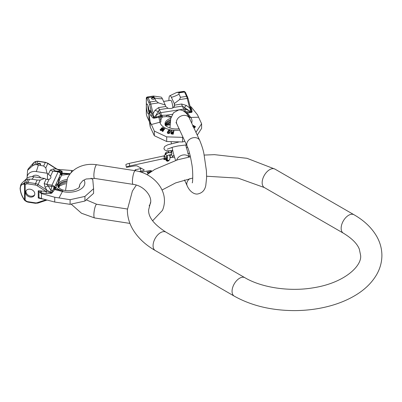 <?xml version="1.0" encoding="UTF-8"?>
<svg xmlns="http://www.w3.org/2000/svg" width="402" height="402" viewBox="0 0 402 402"><rect width="100%" height="100%" fill="white"/><g stroke="black" fill="none" stroke-linecap="round" stroke-linejoin="round"><path stroke-width="0.6" d="M149.69 172.664L151.363 170.739M140.891 172.051L148.74 170.835A3.407 0.508 -10.7 0 1 151.464 170.83A3.407 0.508 -10.7 0 1 151.403 170.95M139.278 171.569L140.881 171.222L140.398 168.639A4.256 0.638 169.3 0 0 141.474 168.378M167.373 157.916A8.512 1.271 -10.7 0 0 164.383 158.478L129.7 165.976A4.256 0.638 -10.7 0 0 126.374 167.237A4.256 0.638 -10.7 0 0 126.459 167.338L132.157 166.353A4.256 0.638 -10.7 0 1 137.107 165.946L144.127 169.86A4.256 0.638 -10.7 0 1 144.212 169.961A4.256 0.638 -10.7 0 1 140.881 171.222M170.031 157.564A8.512 1.271 -10.7 0 1 170.674 157.504L170.976 157.478M171.553 157.428L174.478 157.187M188.689 156.011L190.231 155.886M167.343 158.287A2.925 0.437 169.3 0 0 163.845 159.282A2.925 0.437 169.3 0 0 163.795 159.388A2.925 0.437 169.3 0 0 165.674 159.443M187.804 153.463L189.588 153.313M164.383 158.478L163.895 155.891A8.512 1.271 -10.7 0 1 164.378 155.79M163.895 155.891L129.218 163.388A4.256 0.638 -10.7 0 0 125.886 164.654L126.374 167.237M152.619 220.804L162.433 210.412C170.332 191.684 153.76 173.468 135.263 170.714L135.097 169.84L140.398 168.639M151.177 170.689L148.423 173.091L147.423 173.051L149.67 170.714M147.107 171.373L147.333 171.056M167.348 158.282L167.142 158.488A1.332 1.286 45 0 0 168.327 160.72A1.332 1.286 45 0 0 169.026 160.368L169.413 159.981A1.332 1.286 45 0 1 167.338 158.353M167.116 158.514A1.332 1.286 45 0 0 168.277 160.77A1.332 1.286 45 0 0 169.001 160.393M190.498 108.108A1.065 0.417 165.9 0 0 190.503 108.007A1.065 0.417 165.9 0 0 189.608 107.811L186.277 105.419L181.659 104.023L174.558 105.123L173.599 107.445A4.683 2.703 0 0 1 168.081 108.299L165.745 106.485L165.242 104.972L158.448 102.867L156.162 101.048L153.494 96.028L147.916 96.862M147.569 96.947L147.403 96.977A1.065 0.975 73 0 1 147.569 96.947L153.494 96.028L147.569 96.947M182.332 91.54L184.106 91.47L178.347 92.365L178.875 92.897L179.036 94.204A29.788 23.497 -24.9 0 1 171.403 97.359A9.553 2.02 81.2 0 0 169.875 95.736L176.568 92.51L178.347 92.365M146.69 97.309A1.065 0.975 73 0 1 147.062 97.083L147.062 97.083A1.065 0.975 73 0 1 147.227 97.048A1.065 1.035 -80.6 0 0 146.348 98.259L146.348 113.962A1.065 0.382 166.4 0 0 146.338 114.052A1.065 0.382 166.4 0 0 146.388 114.128M183.82 91.395A1.065 0.714 85.6 0 0 183.774 91.395L183.774 91.395A1.065 0.714 85.6 0 0 183.709 91.405A1.065 1.035 -80.6 0 1 184.031 91.41L184.428 91.475A1.065 1.035 99.4 0 0 184.106 91.47A3.191 0.673 81.2 0 1 184.543 92.018L178.875 92.897M168.94 100.606A9.553 2.02 81.2 0 1 169.875 95.736M165.242 104.972L162.358 98.756A9.553 2.02 -98.8 0 0 160.971 97.113L153.509 96.033M184.428 91.475L185.513 92.44A1.065 0.839 155.1 0 0 184.543 92.018L186.553 96.349L180.468 97.289L179.553 99.601L174.287 103.575L171.403 97.359M174.287 103.575L174.403 106.354M163.604 101.435L170.709 100.334A5.055 1.07 81.2 0 1 172.041 102.806A5.055 1.07 81.2 0 1 172.79 107.922M174.558 105.294L174.403 104.028M171.247 116.766L166.604 115.168L162.162 115.284L154.031 117.701L153.85 117.273A1.065 0.734 159.4 0 0 153.559 117.449L151.961 114.067A1.065 0.417 -14.1 0 1 153.127 113.454L150.76 104.058A5.321 1.126 -98.8 0 0 150.072 101.992L148.062 97.661A3.191 0.673 -98.8 0 0 147.624 97.113A1.065 1.035 -80.6 0 0 146.74 98.324L146.348 98.259A1.065 0.613 0 0 1 146.313 98.103A1.065 0.613 0 0 1 146.348 97.932M158.614 116.088L158.88 117.289L154.026 118.208A1.598 0.307 -98.8 0 0 154.031 117.701L153.559 117.449A1.598 1.196 -52.3 0 1 152.966 117.982L150.845 115.746A1.598 1.291 -26 0 0 152.011 114.268L150.509 111.218A1.598 1.362 -29.5 0 1 149.333 112.781L149.856 110.063L149.856 111.113M149.001 111.826A5.055 1.07 -98.8 0 0 148.283 106.605A5.055 1.07 -98.8 0 0 146.921 104.012A5.055 1.07 -98.8 0 0 146.383 106.188A5.055 1.07 -98.8 0 0 147.102 111.414A5.055 1.07 -98.8 0 0 148.464 114.002A5.055 1.07 -98.8 0 0 149.001 111.826M171.096 117.228L166.368 116.605L162.544 116.922C161.112 118.53 160.574 120.233 160.931 122.027A4.256 3.447 168 0 0 159.926 122.198L151.383 124.525L154.333 131.082L154.333 135.72L150.217 126.931L148.941 118.61L148.941 113.61L149.308 112.736M150.68 111.55A1.598 1.291 -26 0 1 149.514 113.027L149.283 112.791M153.85 117.273L153.127 113.454L155.046 110.254A5.321 2.322 -149 0 0 158.303 111.339L155.614 115.816L153.85 117.273M146.348 113.64A1.065 0.613 0 0 0 146.313 113.801A1.065 0.613 0 0 0 146.348 113.962L146.74 115.6A1.065 0.382 166.4 0 0 146.735 115.691A1.065 0.382 166.4 0 0 146.785 115.771M187.583 97.058A1.065 0.839 155.1 0 0 186.553 96.349A5.321 1.126 81.2 0 1 187.242 98.41L189.608 107.811L191.116 111.51L189.056 110.645L182.347 106.088L173.599 107.445M190.548 108.309L191.392 111.595A1.065 0.734 159.4 0 0 191.116 111.51L191.221 111.947L189.111 111.867A2.658 1.085 -69.3 0 0 189.056 110.645L185.292 109.228L183.749 109.113L160.735 112.671L159.197 113.263L155.614 115.816L156.358 116.932A1.598 0.271 -99.8 0 1 156.413 117.826M190.734 108.907A1.598 1.291 154 0 0 191.739 109.419L192.106 111.927L191.553 112.404L186.221 113.143M191.553 112.404A1.598 0.925 -98.8 0 1 191.221 111.947L191.392 111.595A1.598 1.392 -176.4 0 0 192.106 111.927M190.161 106.666A1.598 1.291 154 0 0 190.412 106.701L191.739 109.419M190.101 106.419A1.598 1.362 150.5 0 0 190.317 106.44L191.302 107.058L197.488 114.821L201.603 123.766L201.603 128.409L197.261 135.122M190.709 106.656L190.362 106.435M195.905 132.338L201.603 123.766M154.333 135.72L166.689 141.499L166.689 136.861L182.568 137.338L182.568 141.981L184.86 141.263M182.568 137.338L182.96 137.162M166.689 141.499L182.568 141.981M154.333 131.082L166.689 136.861M150.217 126.931L150.217 122.133L151.383 124.525M148.941 113.61L150.217 122.133M154.026 118.208L152.966 117.982M165.745 106.485L158.644 107.585L155.046 110.254M186.277 105.419A5.321 0.849 -54.3 0 1 184.397 107.304L185.292 109.228A2.658 1.085 -69.3 0 1 185 111.746A1.598 0.528 -104.4 0 0 185.061 112.042M186.995 111.696L185.824 111.691A1.598 0.623 -107.5 0 0 186.493 113.062L189.799 117.565A4.256 3.201 -36.3 0 1 190.734 117.434L187.382 112.877A1.598 0.744 -92.5 0 1 186.995 111.696L189.111 111.867A1.598 0.894 -97.6 0 0 189.568 112.701M185.824 111.691L184.387 111.841M172.388 114.268L166.604 115.168A1.598 0.573 -78.5 0 0 166.368 116.605M162.162 115.284A1.598 0.337 -98.8 0 0 162.544 116.922L158.88 117.289L159.926 122.198A16.1 9.296 0 0 0 179.684 130.107M158.644 107.585A5.321 1.126 -98.8 0 0 159.333 109.651L158.303 111.339L160.74 115.5L160.895 117.138M159.865 115.706L160.931 122.027M165.272 125.057A10.638 6.141 180 0 1 170.478 119.902M165.287 125.087A10.638 6.141 180 0 1 165.338 124.756A10.638 6.141 180 0 1 170.433 120.178M170.131 122.67L166.604 124.53L166.473 124.293M170.172 122.213L166.262 124.459L165.438 125.313M170.036 124.002L165.941 124.741M193.734 127.801L194.478 127.821L195.422 126.856L194.478 127.55L193.734 127.529M170.905 132.956L171.277 133.931L173.187 134.218L173.935 130.891L173.187 133.946L171.061 133.439L170.971 132.7L171.644 132.168L171.418 130.61L171.88 130.655L172.076 132.077L173.202 132.208L173.538 130.841L173.935 130.891M171.418 130.61L171.644 132.434M170.488 131.198L169.93 132.464L169.091 133.173L167.865 133.102L167.262 132.484L167.729 132.238L167.83 132.61L168.9 132.851L169.554 132.374L170.081 131.168L169.699 130.66L168.599 130.625L168.197 131.303L168.76 131.424L168.579 131.801L167.634 131.595L168.659 130.223L170.167 130.424L170.398 131.524M167.262 132.484L167.579 133.243L169.091 133.444L170.398 131.796M168.197 131.575L168.85 130.811L169.699 130.931L170.081 131.439M168.76 131.424L168.579 131.801M167.634 131.595L168.579 132.072M163.232 130.62L164.941 128.625L162.825 130.756L163.519 130.524L163.081 130.962L162.081 131.047L164.629 128.474L164.941 128.625M162.081 131.047L162.393 131.469L163.081 131.238L163.519 130.524M163.674 128.313L162.961 129.575L162.961 129.298L161.257 130.283L160.363 130.082L160.257 129.308L160.629 129.273L160.9 129.972L161.875 129.776L162.418 129.404L161.368 129.193L161.207 128.474L161.735 127.916L162.941 127.59L163.674 128.313L162.961 129.298M160.147 129.595L160.192 130.163L160.84 130.565L162.961 129.575M160.629 129.273L160.534 129.756M161.157 128.71L161.368 129.469L162.418 129.68M194.864 126.866L193.724 126.012L194.864 126.595L194.126 127.323L193.427 127.117M193.151 126.947L193.724 126.283M171.307 133.268L171.634 132.771L173.106 132.866M163.272 128.519L162.413 128.163L161.544 128.871M192.819 125.55L193.267 125.781L192.754 126.369M192.638 125.163L195.422 126.58M193.724 126.012L193.151 126.675M173.106 132.6L172.87 133.575L171.322 133.203L171.634 132.499L173.106 132.6M161.715 128.258L162.674 127.871L163.287 128.429L162.418 129.137L161.634 128.916L161.715 128.534M194.704 127.685L194.704 127.414M194.478 127.821L194.478 127.55M194.126 127.851L194.126 127.575M170.925 133.429L170.925 133.162M171.061 133.71L171.061 133.439M171.277 133.931L171.277 133.665M171.594 134.032L171.594 133.765M173.187 134.218L173.187 133.946M171.845 132.725L171.845 132.454M171.352 133.072L171.352 132.801M171.468 132.886L171.468 132.615M171.634 132.771L171.634 132.499M168.443 131.072L168.443 130.801M168.599 130.896L168.599 130.625M168.85 130.811L168.85 130.544M169.131 130.806L169.131 130.534M169.699 130.931L169.699 130.66M169.92 131.052L169.92 130.781M170.046 131.223L170.046 130.952M167.393 133.062L167.393 132.791M167.579 133.243L167.579 132.972M167.865 133.374L167.865 133.102M168.433 133.499L168.433 133.228M168.775 133.509L168.775 133.238M169.091 133.444L169.091 133.173M169.463 133.253L169.463 132.982M169.714 133.032L169.714 132.76M169.93 132.735L169.93 132.464M162.393 131.469L162.393 131.193M163.081 131.238L163.081 130.962M161.202 129.278L161.202 129.002M161.368 129.469L161.368 129.193M161.599 129.615L161.599 129.338M161.895 129.705L161.895 129.429M160.192 130.163L160.192 129.886M160.363 130.354L160.363 130.082M160.549 130.469L160.549 130.193M160.84 130.565L160.84 130.288M161.257 130.555L161.257 130.283M161.644 130.444L161.644 130.168M162.046 130.248L162.046 129.972M162.524 129.926L162.524 129.65M163.348 129.188L163.348 128.916M163.564 128.881L163.564 128.605M161.574 128.71L161.574 128.439M161.9 128.384L161.9 128.107M162.132 128.258L162.132 127.982M162.413 128.163L162.413 127.886M162.674 128.148L162.674 127.871M162.875 128.183L162.875 127.906M163.197 128.379L163.197 128.107M180.468 97.289L179.036 94.204M151.544 98.641A1.598 0.92 0 0 0 153.298 99.314A1.598 0.92 0 0 0 154.685 98.4A1.598 0.92 0 0 0 154.629 98.163A1.598 0.92 0 0 0 152.881 97.49A1.598 0.92 0 0 0 151.494 98.4A1.598 0.92 0 0 0 151.544 98.641M154.639 98.621A1.598 0.92 0 0 0 154.629 98.596A1.598 0.92 0 0 0 153.067 97.917A1.598 0.92 0 0 0 151.539 98.621M147.936 105.48A5.055 1.07 -98.8 0 0 147.926 105.952A5.055 1.07 81.2 0 0 148.991 112.304M27.18 175.875L27.582 170.317L32.346 165.976L34.597 164.805L36.14 161.478L33.934 162.554L28.281 168.805L27.582 170.317M24.09 199.508C21.673 195.945 20.346 192.191 20.1 188.247A1.065 0.613 0 0 1 20.135 188.086L20.698 185.146L24.427 183.036L26.366 182.543L27.909 179.217L31.793 179.212A29.788 6.296 98.8 0 0 33.838 176.779A9.553 7.532 -155.1 0 0 26.004 179.247L21.396 183.639L20.698 185.146L20.1 188.247A1.065 0.613 0 0 0 20.291 188.598C20.457 192.076 21.728 195.633 24.105 199.271A1.065 0.372 146.5 0 0 24.09 199.508L24.547 200.206A1.065 1.065 0 0 0 24.834 200.497L25.16 200.211L26.638 201.226A2.126 1.678 -155.1 0 0 27.733 201.663L35.23 202.824A4.256 3.357 -155.1 0 0 37.285 202.678L46.029 199.764M27.909 179.217L25.401 179.855M24.105 199.271L24.567 199.97A1.065 0.372 146.5 0 0 24.547 200.206M20.291 188.598C20.457 185.397 21.728 183.935 24.105 184.211L24.567 184.272A1.065 0.613 0 0 0 25.16 184.513L25.16 200.211A1.065 0.613 0 0 1 24.567 199.97L24.567 184.272A1.065 0.91 -82.2 0 1 24.889 183.101A1.065 0.518 69.3 0 0 25.16 184.513L26.638 183.955A2.126 1.678 24.9 0 1 27.733 183.855L35.23 185.015A4.256 3.357 24.9 0 1 37.285 185.799L46.295 191.588L50.853 192.734L50.918 190.397L51.969 185.191L58.134 171.905L58.561 171.368L60.943 170.91L56.672 169.141L47.848 163.473A5.321 4.196 -155.1 0 0 45.28 162.493L37.783 161.333A3.191 2.518 -155.1 0 0 36.14 161.478A1.065 0.518 69.3 0 1 36.311 161.302L37.949 161.152L36.265 164.604L34.597 164.805M40.733 198.221L40.692 198.623L41.336 198.764A1.598 0.307 100.4 0 0 41.336 198.508M40.522 192.945L40.547 192.91A1.598 0.447 -87.1 0 0 40.692 190.91L41.336 190.965A1.598 0.367 -82.8 0 1 41.069 192.92L40.868 193.161L40.451 192.905L41.069 192.92L46.029 193.543L50.913 193.442L52.074 192.93L55.491 188.432L56.602 185.704L58.149 183.814L60.23 177.88L61.737 175.121L69.913 174.151L62.174 173.594L62.129 171.267L59.556 170.388M34.808 193.854A4.789 3.774 24.9 0 1 34.527 195.156A4.789 3.774 24.9 0 1 29.376 196.864A4.789 3.774 24.9 0 1 25.557 192.422A4.789 3.774 24.9 0 1 25.839 191.126A4.789 3.774 24.9 0 1 30.989 189.417A4.789 3.774 24.9 0 1 34.808 193.854M27.045 178.252A9.553 7.532 24.9 0 1 27.13 176.82A9.553 7.532 24.9 0 1 36.26 171.559L47.024 173.227L45.788 167.91L43.647 166.006L36.265 164.604M27.733 183.855L28.009 182.397L35.507 183.553L37.135 180.041L40.135 180.096L44.602 178.448L46.069 179.302L49.079 179.332A4.683 2.703 180 0 0 50.918 177.187A4.683 2.703 180 0 0 50.562 176.146L48.431 174.217L50.335 170.116L53.345 168.971A5.321 3.171 -87 0 0 55.225 170.85L58.561 171.368A2.658 2.533 -101.8 0 1 60.652 173.287A1.598 1.296 -169.6 0 0 62.109 174.172L62.174 173.594A1.598 1.301 -177.5 0 1 60.782 172.91L60.968 172.463A1.598 1.477 -165.7 0 0 62.199 173.106L70.285 173.679M44.602 178.448L33.838 176.779M47.024 173.227L48.431 174.217M40.682 177.84A5.055 3.985 -155.1 0 0 32.356 176.654M37.135 180.041L31.793 179.212M39.476 163.343A1.598 0.92 180 0 1 40.657 164.232A1.598 0.92 180 0 1 38.652 165.121A1.598 0.92 180 0 1 37.466 164.232A1.598 0.92 180 0 1 39.476 163.343M34.627 162.066L34.662 162.036A1.065 0.518 69.3 0 1 34.838 161.86A1.065 1.065 0 0 0 34.597 161.986L33.868 162.503L32.346 165.976M46.145 199.794A1.065 0.502 71.6 0 0 46.717 200.151L47.079 200.04M38.964 191.598L38.964 197.653L38.25 197.99L38.25 190.784L40.451 192.905M38.964 197.653L41.461 198.568L41.461 193.568L40.868 193.161M84.938 196.407L84.938 201.045L93.596 193.347L93.596 188.709L84.938 196.407L70.094 199.699L54.732 197.241L54.732 202.04L41.461 198.568M54.732 197.241L41.461 193.568M70.094 199.699L70.094 204.337L54.732 202.04M84.938 201.045L70.094 204.337M91.053 178.176L92.767 179.538L93.596 188.709M70.988 172.85L71.757 170.498L73.184 170.689M71.757 170.498L57.491 169.378M58.124 187.382L59.285 186.493A1.598 1.523 38.4 0 1 59.486 186.031M58.23 187.121L59.556 185.94M58.722 187.699L59.566 185.975L58.762 187.734M79.365 186.96A10.638 6.141 0 0 0 79.315 186.623A10.638 6.141 0 0 0 79.289 186.488M66.28 181.337A10.638 6.141 0 0 0 58.466 185.724A10.638 6.141 180 0 0 58.174 186.623A10.638 6.141 180 0 0 58.124 186.955M58.109 186.93A10.638 6.141 180 0 1 58.466 185.463A10.638 6.141 0 0 1 66.36 181.066M79.38 186.93A10.638 6.141 0 0 0 79.31 186.332M50.913 193.442L50.853 192.734L51.516 192.608L55.898 184.423L58.124 183.694L59.285 177.126A1.598 0.859 -167.2 0 0 60.23 177.88M60.305 174.086L60.516 173.634A1.598 1.256 -155.1 0 0 61.948 174.669L61.737 175.121A1.598 1.256 -155.1 0 1 60.305 174.086L59.285 177.126L55.898 184.423A1.598 1.482 -126.3 0 0 56.602 185.704M50.562 176.146L52.903 171.096L58.134 171.905A2.658 2.095 -155.1 0 1 60.516 173.634L60.782 172.91M61.948 174.669L62.109 174.172M50.335 170.116A5.321 4.196 -155.1 0 0 52.903 171.096L59.878 171.091A2.658 2.533 -101.8 0 1 61.28 171.825A1.598 1.482 173.7 0 0 62.285 172.172M46.104 191.473L46.893 190.206L44.974 187L44.17 183.402A5.321 4.196 -155.1 0 0 46.738 184.382L51.969 185.191A2.658 2.095 -155.1 0 1 54.35 186.92A1.598 1.256 -155.1 0 0 55.783 187.955M44.974 187A5.321 2.322 149 0 0 48.23 185.915L46.738 184.382L49.079 179.332M37.949 161.152L45.441 162.307L47.908 163.247L56.732 168.92L53.345 168.971M60.968 172.463L61.481 171.136L60.943 170.91L61.481 171.136A1.598 1.477 169.3 0 0 62.129 171.267M61.084 170.915A1.598 0.779 104.5 0 0 61.4 170.845M53.36 188.85A1.598 0.935 -150.2 0 0 54.561 189.563L62.451 191.498L59.089 197.789M55.491 188.432A1.598 1.191 -142.4 0 1 54.149 187.297A2.658 1.09 -170.7 0 0 51.567 186.433L48.23 185.915L50.918 190.397A2.658 1.09 -170.7 0 1 52.506 190.734A1.598 0.854 -141.9 0 0 53.401 191.317M53.828 187.9A1.598 1.146 -136.7 0 0 55.049 188.95L62.848 190.86A15.09 8.713 180 0 1 55.994 187.498A1.598 1.256 -155.1 0 1 54.561 186.463M37.285 185.799L38.074 184.533L46.893 190.206L51.516 192.608A1.598 0.834 -140.2 0 0 52.074 192.93M41.336 190.965L46.295 191.588A1.598 0.367 -82.8 0 1 46.029 193.543M61.481 171.136L60.993 170.89L61.481 171.136M37.512 164.448A1.598 0.92 180 0 1 39.476 163.78A1.598 0.92 180 0 1 40.612 164.448M34.698 194.694A4.789 3.774 24.9 0 1 29.492 195.874A4.789 3.774 24.9 0 1 25.969 191.533A4.789 3.774 -155.1 0 1 26.085 190.699M262.154 182.684A10.638 6.141 -60 0 1 266.797 171.976A10.638 6.141 -60 0 1 274.998 169.126L353.986 214.733A10.638 6.141 -60 0 0 345.79 217.582A10.638 6.141 -60 0 0 341.147 228.286A10.638 6.141 -60 0 0 343.348 233.16L264.355 187.553A10.638 6.141 -60 0 1 262.154 182.684M343.348 233.16C351.941 238.381 357.272 243.738 359.353 249.235L360.624 255.436C362.041 265.843 344.599 282.928 313.339 287.797C289.39 291.907 261.506 287.576 244.903 277.712A10.638 6.141 120 0 0 236.708 280.561A10.638 6.141 120 0 0 232.065 291.269A10.638 6.141 120 0 0 234.265 296.138C251.476 305.746 271.641 310.565 294.761 310.605C307.63 310.53 319.891 308.826 331.549 305.495C340.012 303.053 347.67 299.832 354.519 295.832C364.488 290.028 371.94 282.817 376.875 274.204C380.181 268.27 381.855 262.014 381.9 255.436C381.855 248.853 380.181 242.597 376.875 236.667C371.85 227.894 364.217 220.582 353.986 214.733M244.903 277.712L165.915 232.105A10.638 6.141 120 0 0 157.715 234.954A10.638 6.141 120 0 0 153.072 245.662A10.638 6.141 120 0 0 155.272 250.531C144.956 244.627 137.283 237.245 132.263 228.376C129.037 222.507 127.404 216.326 127.364 209.829L132.389 191.061L136.328 185.111M175.996 122.459L176.85 124.002A6.914 5.452 -24.9 0 1 183.126 115.444A6.914 5.452 -24.9 0 1 189.397 118.183L199.724 140.434C201.779 145.413 203.166 149.785 203.884 153.549L206.417 170.77L206.623 177.609L205.754 185.724C205.201 187.84 204.136 192.397 198.206 193.859C194.885 194.88 189.779 191.935 187.176 185.779A6.914 5.452 155.1 0 1 189.935 178.609M176.85 124.002L187.176 146.253A6.914 5.452 -24.9 0 1 193.452 137.695A6.914 5.452 -24.9 0 1 199.724 140.434M189.035 157.076A6.914 5.452 155.1 0 0 183.126 154.971A6.914 5.452 155.1 0 0 176.699 160.066M147.423 173.051L147.092 171.292M135.63 170.77L135.429 169.709M129.7 165.976L129.218 163.388M166.172 153.619A1.332 1.286 -135 0 1 166.413 152.157L165.584 152.981A1.332 1.286 -135 0 0 165.348 154.443M167.096 158.539L166.704 158.926A1.332 1.286 45 0 0 167.89 161.162A1.332 1.286 45 0 0 168.584 160.81L167.755 161.232L166.91 161.117L165.981 160.157L165.438 158.669M169.016 150.78A1.196 1.156 45 0 0 169.564 152.7A1.196 1.156 45 0 0 170.744 152.428L172.141 151.031M170.373 150.725A1.196 1.156 45 0 0 172.131 151.041M171.724 154.142A1.196 1.156 45 0 0 173.579 155.629L173.89 155.182M171.734 154.087L170.423 155.393A1.196 1.156 45 0 0 171.488 157.403A1.196 1.156 45 0 0 172.116 157.087L173.579 155.629M168.94 152.489L166.227 153.559A1.196 1.156 45 0 0 166.689 155.504A1.196 1.156 45 0 0 167.845 155.323L167.92 155.252M167.358 157.262L164.895 156.996L164.388 156.197L164.77 155.021A1.196 1.156 45 0 0 165.277 156.981A1.196 1.156 45 0 0 166.463 156.715L167.86 155.318M177.121 92.375L183.051 91.455A1.065 0.714 85.6 0 1 183.116 91.45L183.774 91.395A1.065 1.065 0 0 1 184.031 91.41M183.181 91.445A1.065 0.714 85.6 0 0 183.116 91.445L176.905 92.38M162.358 98.756A29.788 23.497 -24.9 0 1 154.73 97.962M149.363 121.364A4.256 0.899 81.2 0 1 149.047 120.826L147.037 116.5A1.065 0.839 155.1 0 0 147.097 116.786L149.408 121.665M147.037 116.5A2.126 0.447 81.2 0 1 146.74 115.6M151.961 114.067L149.594 104.671A4.256 0.899 -98.8 0 0 149.047 103.018L147.037 98.691A2.126 0.447 -98.8 0 0 146.74 98.324M149.856 110.063L150.509 111.218M149.157 113.083L149.514 113.027L150.845 115.746M149.594 104.671A1.065 0.417 -14.1 0 1 150.76 104.058L158.448 102.867M149.047 103.018A1.065 0.839 -24.9 0 1 150.072 101.992L156.162 101.048M147.037 98.691A1.065 0.839 -24.9 0 1 148.062 97.661L153.735 96.787M188.131 98.711A1.065 0.417 165.9 0 0 188.136 98.611A1.065 0.417 165.9 0 0 187.242 98.41L179.553 99.601M191.648 123.032A16.1 9.296 0 0 0 190.734 117.434L198.658 117.213M189.799 117.565A15.09 8.713 0 0 0 188.236 115.942M179.166 128.65C172.121 130.198 164.353 125.866 165.091 124.605A10.889 6.286 180 0 1 170.795 118.349M184.347 111.51A2.658 0.563 -98.8 0 0 183.749 109.113L182.347 106.088A5.321 1.126 -98.8 0 1 181.659 104.023M161.755 117.042A1.598 0.337 -98.8 0 1 161.373 115.404A2.658 0.563 -98.8 0 0 160.735 112.671L159.333 109.651L168.081 108.299M165.353 125.188A10.889 6.286 180 0 1 170.267 121.349M149.047 120.826A1.065 0.839 155.1 0 0 149.107 121.118M129.946 223.411L94.611 217.944A6.914 1.462 -81.2 0 1 93.967 213.02A6.914 1.462 -81.2 0 1 95.671 205.462A6.914 1.462 -81.2 0 1 96.726 204.276L86.375 199.905M65.541 190.533L67.441 178.247C69.415 174.086 72.42 170.775 76.455 168.317C82.475 164.82 89.234 163.629 96.726 164.75L135.263 170.714A6.914 1.462 98.8 0 0 134.208 171.9A6.914 1.462 98.8 0 0 132.504 179.458A6.914 1.462 98.8 0 0 133.147 184.382C144.479 185.583 153.695 197.879 149.891 204.588L149.167 205.839M96.726 164.75A6.914 1.462 98.8 0 0 95.671 165.941A6.914 1.462 98.8 0 0 93.967 173.498A6.914 1.462 98.8 0 0 94.611 178.418L133.147 184.382M26.014 179.614L24.427 183.036A1.065 0.91 -82.2 0 0 24.105 184.211M41.336 198.764L44.275 199.307M40.692 198.623L38.25 197.99M40.692 190.91L38.25 190.784M26.638 183.955A1.065 0.518 -110.7 0 1 26.366 182.543A3.191 2.518 24.9 0 1 28.009 182.397L29.527 179.121M36.26 171.559A29.788 6.296 98.8 0 0 38.306 165.182M47.451 173.498L47.451 179.649M43.647 166.006L45.441 162.307M35.23 185.015L35.507 183.553A5.321 4.196 24.9 0 1 38.074 184.533L40.135 180.096M26.638 201.226L26.311 201.513L27.849 202.126L35.341 203.281L37.894 203.095L46.717 200.151M27.733 201.663L27.849 202.126M35.23 202.824L35.341 203.281M37.285 202.678A1.065 0.502 71.6 0 0 37.894 203.095M58.184 187.061A10.889 6.286 180 0 1 58.23 186.965A10.889 6.286 0 0 1 65.973 182.518M66.878 179.578A10.889 6.286 0 0 0 58.23 184.141A10.889 6.286 180 0 0 57.923 186.473C57.793 186.92 58.657 187.749 60.511 188.96C63.767 190.769 68.179 191.171 73.757 190.171C81.033 187.417 78.47 187.302 79.46 186.779L79.566 186.473A10.889 6.286 0 0 0 79.576 185.141M62.848 190.86A4.256 1.357 103.8 0 0 62.451 191.498A16.1 9.296 180 0 0 79.712 189.749A16.1 9.296 180 0 0 83.983 179.935M44.17 183.402L46.069 179.302M45.788 167.91L47.908 163.247M146.991 174.639L154.745 169.433L177.714 159.77L190.442 156.815M204.216 155.071L214.502 154.659L246.969 158.303L274.998 169.126M165.915 232.105C153.926 224.422 148.172 216.995 148.639 209.829L150.594 202.136M162.006 190.02L175.679 182.895L192.779 178.026M206.628 176.232L238.12 178.146L264.355 187.553M155.272 250.531L234.265 296.138M185.669 144.936L189.111 157.061M169.945 128.027L170.775 118.429L173.523 112.746L178.367 110.103C181.694 109.078 186.794 112.027 189.397 118.183M171.106 141.836L171.388 143.655M172.046 147.333L173.383 153.288L175.563 160.413M187.176 146.253C188.819 149.71 190.322 155.453 191.684 163.478C193.307 171.307 192.679 183.93 192.216 182.799M184.483 179.965L187.176 185.779M178.739 142.047L167.765 144.8L164.624 146.519L163.9 148.624L164.629 149.886L165.971 150.539L168.88 150.78L172.719 150.529M186.282 147.805L187.654 147.353M186.548 144.891L177.88 145.986L173.242 147.016L167.257 149.152M147.403 173.096L147.072 171.337M135.263 170.714L135.097 169.84M168.755 152.398L167.242 151.73L166.413 152.157M167.207 155.971L167.533 158.102M169.996 156.891L169.951 158.845L169.413 159.981M164.971 154.82L165.584 152.981M168.584 160.81L168.976 160.418M171.749 152.966L169.177 152.715L168.669 151.916L169.051 150.74M172.78 150.795L172.207 150.971M171.579 151.599L171.885 153.936M172.116 157.087L171.363 157.473L170.428 157.277L169.162 154.896M168.765 152.529L168.739 152.152M168.729 151.237L168.765 150.78M164.77 155.021L166.227 153.559M171.322 154.499L167.825 155.333M147.097 116.786L146.338 114.052A1.065 1.065 0 0 1 146.313 113.801L146.313 98.103A1.065 1.065 0 0 1 147.062 97.083L147.403 96.977M185.513 92.44L188.136 98.611L190.809 109.173M165.564 125.474L169.996 124.786M79.219 187.176L79.988 184.071L82.666 180.799L86.108 179.006L94.611 178.418M71.204 204.161L81.5 213.246L94.611 217.944M127.374 209.015L96.726 204.276M28.281 168.805L33.868 162.503M27.195 175.93L27.13 176.82M34.838 161.86L36.311 161.302M65.707 183.809L63.717 184.201L59.451 186.061M56.732 168.92L61.169 170.945M24.834 200.497L26.311 201.513"/></g></svg>
